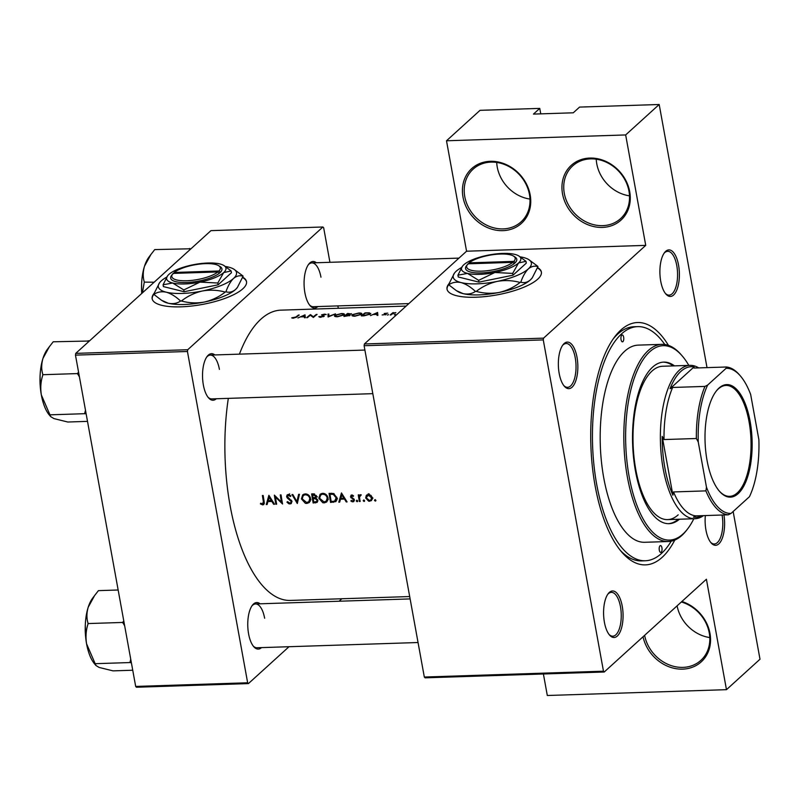 <?xml version="1.0" encoding="UTF-8"?>
<svg xmlns="http://www.w3.org/2000/svg" width="800" height="800" viewBox="0 0 800 800"><rect width="100%" height="100%" fill="white"/><g stroke="black" fill="none" stroke-linecap="round" stroke-linejoin="round"><path stroke-width="1.2" d="M681.89 601.49A36.99 31.67 47.8 0 1 709.98 633.37A36.99 31.67 47.8 0 1 683.27 669.11A36.99 31.67 47.8 0 1 643.04 636.77M644.62 635.33A35.62 30.5 -132.2 0 0 667.78 664.28A35.62 30.5 -132.2 0 0 700.86 660.36A35.62 30.5 -132.2 0 0 709.26 632.94A35.62 30.5 -132.2 0 0 681.36 601.98M709.79 637.56A35.62 30.5 47.8 0 1 677.1 605.84M530.17 194.89A36.99 31.67 47.8 0 1 502.88 230.65A36.99 31.67 47.8 0 1 462.99 197.07A36.99 31.67 47.8 0 1 490.28 161.31A36.99 31.67 47.8 0 1 530.17 194.89M464.76 196.56A35.62 30.5 -132.2 0 0 487.84 225.74A35.62 30.5 -132.2 0 0 521.05 221.88A35.62 30.5 -132.2 0 0 529.45 194.45A35.62 30.5 -132.2 0 0 506.37 165.27A35.62 30.5 -132.2 0 0 473.16 169.13A35.62 30.5 -132.2 0 0 464.76 196.56M529.98 199.08A35.62 30.5 47.8 0 1 497.24 167.06A35.62 30.5 47.8 0 1 496.71 162.44M629.7 191.64A36.99 31.67 47.8 0 1 602.41 227.41A36.99 31.67 47.8 0 1 562.52 193.83A36.99 31.67 47.8 0 1 589.81 158.07A36.99 31.67 47.8 0 1 629.7 191.64M564.29 193.32A35.62 30.5 -132.2 0 0 587.37 222.5A35.62 30.5 -132.2 0 0 620.58 218.63A35.62 30.5 -132.2 0 0 628.98 191.21A35.62 30.5 -132.2 0 0 605.9 162.03A35.62 30.5 -132.2 0 0 572.69 165.89A35.62 30.5 -132.2 0 0 564.29 193.32M629.51 195.84A35.62 30.5 47.8 0 1 596.77 163.82A35.62 30.5 47.8 0 1 596.24 159.2M448.9 283.82A47.95 14.58 -10.3 0 0 447.02 289.15A47.95 14.58 -10.3 0 0 475.86 297.23A47.95 14.58 -10.3 0 0 541.37 272.01A47.95 14.58 -10.3 0 0 537.58 267.58M448.7 284.7A47.95 14.58 -10.3 0 0 447.07 289.41M678.55 265.09A23.29 9.73 -91.9 0 1 676.6 290.51A23.29 9.73 -91.9 0 1 665.84 294A23.29 9.73 -91.9 0 1 660.73 281.26A23.29 9.73 -91.9 0 1 664.5 252.65A23.29 9.73 -91.9 0 1 678.55 265.09M665.33 293.36A21.92 9.15 88.1 0 0 669.11 295.13A21.92 9.15 88.1 0 0 676.78 265.61A21.92 9.15 88.1 0 0 667.68 251.31A21.92 9.15 88.1 0 0 664.03 253.32M723.94 514.96A23.29 9.73 -91.9 0 1 721.67 539.72A23.29 9.73 -91.9 0 1 711.07 542.85A23.29 9.73 -91.9 0 1 705.96 530.12A23.29 9.73 -91.9 0 1 705.34 515.56M710.56 542.22A21.92 9.15 88.1 0 0 714.33 543.98A21.92 9.15 88.1 0 0 722.1 515.02M622.23 606.14A23.29 9.73 -91.9 0 1 620.28 631.56A23.29 9.73 -91.9 0 1 609.53 635.05A23.29 9.73 -91.9 0 1 604.42 622.31A23.29 9.73 -91.9 0 1 608.18 593.7A23.29 9.73 -91.9 0 1 622.23 606.14M609.02 634.41A21.92 9.15 88.1 0 0 612.79 636.18A21.92 9.15 88.1 0 0 620.46 606.66A21.92 9.15 88.1 0 0 611.37 592.36A21.92 9.15 88.1 0 0 607.71 594.37M577.01 357.28A23.29 9.73 -91.9 0 1 575.06 382.71A23.29 9.73 -91.9 0 1 564.3 386.19A23.29 9.73 -91.9 0 1 559.19 373.46A23.29 9.73 -91.9 0 1 562.96 344.84A23.29 9.73 -91.9 0 1 577.01 357.28M563.79 385.55A21.92 9.15 88.1 0 0 567.57 387.32A21.92 9.15 88.1 0 0 575.24 357.8A21.92 9.15 88.1 0 0 566.14 343.5A21.92 9.15 88.1 0 0 562.49 345.51M216.28 398.76A23.29 9.73 -91.9 0 1 208.48 397.78A23.29 9.73 -91.9 0 1 203.37 385.05A23.29 9.73 -91.9 0 1 207.14 356.43A23.29 9.73 -91.9 0 1 214.85 354.94M207.97 397.14A21.92 9.15 88.1 0 0 211.75 398.91L372.82 393.66M261.5 647.62A23.29 9.73 -91.9 0 1 253.71 646.63A23.29 9.73 -91.9 0 1 248.6 633.9A23.29 9.73 -91.9 0 1 252.36 605.29A23.29 9.73 -91.9 0 1 260.07 603.8M253.2 646A21.92 9.15 88.1 0 0 256.97 647.76L418.05 642.52M317.82 306.57A23.29 9.73 -91.9 0 1 310.02 305.58A23.29 9.73 -91.9 0 1 304.91 292.85A23.29 9.73 -91.9 0 1 308.68 264.24A23.29 9.73 -91.9 0 1 316.39 262.75M309.51 304.95A21.92 9.15 88.1 0 0 313.29 306.71L408.87 303.6M674.79 540.07A121.24 50.63 -91.9 0 1 621.73 552.08A121.24 50.63 -91.9 0 1 595.11 485.8A121.24 50.63 -91.9 0 1 614.72 336.84A121.24 50.63 -91.9 0 1 668.45 345.37M620.19 550.23A117.13 48.92 88.1 0 0 641.56 560.9L645.29 560.77A117.13 48.92 88.1 0 0 661.43 553.49A117.13 48.92 88.1 0 0 671.21 541.18M154.04 293.43A47.95 14.58 -10.3 0 0 152.16 298.76A47.95 14.58 -10.3 0 0 181 306.83A47.95 14.58 -10.3 0 0 246.51 281.61A47.95 14.58 -10.3 0 0 242.72 277.19M153.84 294.3A47.95 14.58 -10.3 0 0 152.22 299.01M297.91 317.97L300.42 316.89L304.37 316.76L304.47 317.76L305.32 317.73L305.02 314.83L297.91 317.97M324.09 316.35L322.35 314.81L326.26 314.52L324.57 314.13L321.55 314.85L323.31 316.37L318.76 316.68L320.6 317.32L324.26 316.01M323.23 315.42L323.38 316.75M322.53 315.68L322.35 314.81M328.02 314.08L328.1 316.99L335.51 313.84L328.82 316.3L328.86 314.05L328.02 314.08L328.52 316.79M352.49 315.93L352.26 314.68C351.34 315.67 352.23 316.18 354.93 316.2L361.43 314.37C362.4 313.43 361.51 312.97 358.77 313.01L352.26 314.68L351.86 315.38M361.43 314.37L361.86 313.69M370.32 314.12L369.48 312.82L365.09 312.87A145.22 60.65 88.1 0 0 361.37 315.91L364.07 315.82L370.32 314.12L370.8 313.39M387.46 315.04L388.45 314.54L387.84 315.08M382.12 314.96L386.22 314.47L384.97 313.45L387.75 313.12L384.18 313.48L385.42 314.51L382.12 314.96M385.47 314.29L385.49 314.86M385.04 314.14L384.97 313.45M370.49 315.61L372.99 314.53L376.94 314.4L377.05 315.39L377.9 315.37L377.6 312.47L370.49 315.61M291.69 317.89L293.37 318.2L296.69 317A145.22 60.65 -91.9 0 1 299.22 315.02L298.44 315.04A145.22 60.65 88.1 0 0 295.95 316.99L291.69 317.89M392.89 312.69A145.22 60.65 88.1 0 0 390.18 314.97L390.96 314.94A145.22 60.65 -91.9 0 1 391.86 314.14L395.86 312.63L393.27 312.98A145.22 60.65 -91.9 0 1 393.67 312.67L392.89 312.69L393 313.32M394.38 314.81L395.38 314.31L394.76 314.86M351.21 313.99L347.68 313.44A145.22 60.65 88.1 0 0 343.95 316.47L350.14 315.38L349.41 314.65L351.41 313.68M350.14 315.38L349.48 315.19M335.07 316.49L334.84 315.25C333.92 316.24 334.81 316.75 337.51 316.77L344.02 314.94C344.98 313.99 344.09 313.54 341.35 313.58L334.84 315.25L334.44 315.94M344.02 314.94L344.44 314.26M310.38 314.65A145.22 60.65 88.1 0 0 306.66 317.69L307.44 317.66A145.22 60.65 -91.9 0 1 310.36 315.23L313.36 317.47A145.22 60.65 -91.9 0 1 317.08 314.44L316.3 314.46A145.22 60.65 88.1 0 0 313.36 316.8L310.55 314.65L310.51 315.34M406.14 306.07L280.93 310.15A145.22 60.65 88.1 0 0 239.42 354.14M228.32 398.37A145.22 60.65 88.1 0 0 230.12 505.72A145.22 60.65 88.1 0 0 290.39 600.43L409.69 596.55M263.66 504.62L264.18 501.66A145.22 60.65 -91.9 0 1 263.18 495.49L262.4 495.52A145.22 60.65 88.1 0 0 263.38 501.59L262.58 503.96L260.76 503.21L260.42 503.92L262.71 504.89L263.85 504.47M264.32 502.7L262.58 503.96M268.88 495.31L266.26 504.54L267.11 504.51L267.92 501.58L271.87 501.45L273.67 504.3L274.52 504.27L268.88 495.31M274.35 495.13A145.22 60.65 88.1 0 0 275.86 504.23L276.64 504.2A145.22 60.65 -91.9 0 1 275.43 497.07L282.56 504.01A145.22 60.65 -91.9 0 1 281.05 494.91L280.27 494.94A145.22 60.65 88.1 0 0 281.44 502.11L274.35 495.13M290.97 503.73L291.99 501.48L287.36 496.58L288.46 495.38L290.34 496.5L290.96 495.91L288.4 494.43L287.12 494.93L286.59 496.65L287.3 498.02L291.21 501.49L290.83 502.67L289.77 503.08L287.59 501.64L286.94 502.12L288.83 503.8L291.35 503.45M287.36 496.58L289.33 494.59M291.99 494.55L297.3 503.53L299.47 494.31L298.63 494.34L296.9 501.62L292.83 494.53L291.99 494.55M301.43 498.89L305.32 503.27L306.84 503.45L309.34 502.51L310.58 498.54C309.85 495.6 308.05 494.04 305.18 493.89L302.68 494.88L301.43 498.89L302.15 498.23M316.02 497.78L316.46 496.04L313.34 493.86L311.64 493.91A145.22 60.65 88.1 0 0 313.15 503.01L317.2 502.34L317.83 500.28L315.92 497.88M318.85 498.32L322.74 502.7L324.26 502.88L326.76 501.94L328 497.98C327.27 495.03 325.47 493.48 322.6 493.32L320.09 494.31L318.85 498.32L319.57 497.66M329.06 493.35A145.22 60.65 88.1 0 0 330.57 502.44L335.97 501.54L336.95 497.81L333.63 493.53L329.06 493.35M341.45 492.94L338.83 502.18L339.69 502.15L340.5 499.21L344.45 499.08L346.24 501.93L347.09 501.91L341.45 492.94M353.5 501.7L354.37 499.87L351.25 496.72L351.93 495.79L353.14 496.46L353.58 495.87L351.8 494.97L350.47 496.77L353.59 499.93L352.66 501.03L351.27 500.38L350.86 501L352.1 501.74L353.89 501.44M354.21 499.37L352.66 501.03M351.8 494.97L350.9 495.31M351.25 496.72L352.62 495.17M357.07 500.22L356.25 500.97L357.11 501.7L357.7 500.92L356.84 500.2L356.25 500.97L356.84 500.2M357.48 501.57L357.7 500.92M358.25 494.88A145.22 60.65 88.1 0 0 359.38 501.51L360.16 501.48A145.22 60.65 -91.9 0 1 359.76 499.27L359.52 496.99L361.28 494.89L359.19 495.84A145.22 60.65 -91.9 0 1 359.03 494.85L358.25 494.88M360.56 494.69L359.19 495.84L360.44 494.7M361.06 494.79L360.02 495.73L361.25 494.88M363.99 500L363.17 500.74L364.03 501.47L364.62 500.7L363.76 499.97L363.17 500.74L363.76 499.97M364.4 501.34L364.62 500.7M365.72 498L368.67 501.2L371.43 500.62L372.31 497.79L371.04 495.45L368.45 494.43L366.2 495.61L365.72 498L366.47 497.32M366.63 495.12L367.15 494.75M375.27 499.63L374.45 500.38L375.31 501.1L375.9 500.33L375.04 499.6L374.45 500.38L375.04 499.6M375.67 500.98L375.9 500.33M364.4 343.97L543.56 338.14L543.27 339.9L364.11 345.73L364.4 343.97L466.57 251.21L446.5 140.78L480.03 110.33L539.75 108.39L533.46 114.09L573.28 112.8L579.56 107.09L659.19 104.5L707.01 367.63M733.15 511.5L760 659.22L726.47 689.67L547.31 695.5L543.4 673.98M543.56 338.14L645.73 245.37L466.57 251.21M75.47 355.13L75.76 353.37L187.73 349.73L187.44 351.49L75.47 355.13L135.68 686.43L247.65 682.78L248.41 683.59L289.01 646.72M339.12 601.23L341.84 598.76M248.41 683.59L136.44 687.24L135.68 686.43M187.73 349.73L322.91 226.99L323.67 227.8L329.94 262.31M337.87 305.91L338.3 308.28M322.91 226.99L210.94 230.64L75.76 353.37M187.44 351.49L247.65 682.78M246.55 281.87A47.95 14.58 -10.3 0 0 242.57 277.57M219.42 369.39A21.92 9.15 88.1 0 0 210.32 355.09A21.92 9.15 88.1 0 0 206.67 357.1M264.64 618.24A21.92 9.15 88.1 0 0 255.54 603.95A21.92 9.15 88.1 0 0 251.89 605.96M320.96 277.19A21.92 9.15 88.1 0 0 311.86 262.9A21.92 9.15 88.1 0 0 308.21 264.91M543.27 339.9L603.47 671.19L604.23 672L706.4 579.24L726.47 689.67M604.23 672L425.07 677.84L424.32 677.03L603.47 671.19M540.75 113.86L539.75 108.39M364.11 345.73L424.32 677.03M446.5 140.78L625.66 134.94L659.19 104.5M625.66 134.94L645.73 245.37M664.8 344.5A117.13 48.92 88.1 0 0 637.67 326.63L633.94 326.75A117.13 48.92 88.1 0 0 613.31 338.79M541.41 272.26A47.95 14.58 -10.3 0 0 537.43 267.96M264.34 503.4L262.71 504.89M261.02 503.37L260.42 503.92M346.79 501.44L346.24 501.93M345 498.58L344.45 499.08M341.57 498.24L340.5 499.21M339.96 501.15L338.83 502.18M341.77 494.73L343.88 498.17L340.76 498.27L342.33 494.22M344.43 497.66L343.88 498.17M354.39 500.43L352.84 501.84M351.42 500.5L350.86 501M353.83 498.8L353.27 499.31M352.82 498.08L352.19 498.66M351.52 497.26L350.93 497.79M352.36 495.06L350.47 496.77M357.71 501.15L357.11 501.7M360.05 500.89L359.38 501.51M292.54 318.16L292.44 317.62M375.91 500.56L375.31 501.1M372.23 499.33L369.62 501.29M367.8 496.11L368.25 493.75M368.58 495.25L371.53 497.82L370.89 499.94L369.47 500.48L366.5 497.98L367.22 495.78L369.38 494.52M372.18 497.23L371.53 497.82M364.63 500.93L364.03 501.47M331.63 501.48L330.57 502.44M336.79 500.28L335.68 500.44M331.19 501.5A145.22 60.65 -91.9 0 1 329.98 494.26L333.31 494.41L336.17 497.83L334.63 501.15L331.19 501.5M331.06 493.28L329.98 494.26M334.09 493.71L333.31 494.41M336.83 497.23L336.17 497.83M337.51 498.78L334.63 501.15M320.87 494.9L321.27 493.58M325.89 501.41L324.26 502.88M327.66 500.75L326.42 500.98M322.78 494.26C325.11 494.38 326.59 495.63 327.21 498L326.28 501.1L324.06 501.96L319.63 498.29L320.6 495.14L323.73 493.4M327.87 497.4L327.21 498M314.21 502.05L313.15 503.01M317.86 501.02L315.51 502.94M312.57 494.83L315.68 496.08L315.28 497.3L313.03 497.76A145.22 60.65 -91.9 0 1 312.57 494.83L313.64 493.86M314.56 493.95L313.63 494.8M316.32 495.51L315.68 496.08M313.19 498.7L315.35 498.74L317.05 500.31L316.64 501.56L313.77 502.06A145.22 60.65 -91.9 0 1 313.19 498.7L314.3 497.69M316.03 498.12L315.35 498.74M317.42 496.86L315.77 496.8M317.68 499.74L317.05 500.31M303.45 495.47L303.85 494.15M308.47 501.97L306.84 503.45M310.24 501.31L309 501.54M305.37 494.83C307.69 494.95 309.17 496.19 309.8 498.57L308.86 501.67L306.65 502.53L302.21 498.86L303.19 495.71L306.31 493.97M310.46 497.97L309.8 498.57M297.95 500.67L296.9 501.62M291.5 502.06L289.94 504M291.83 500.93L291.21 501.49M291.3 500.1L290.74 500.61M287.86 497.51L287.3 498.02M288.57 494.43L286.59 496.65M276.54 503.61L275.86 504.23M282.11 501.5L281.44 502.11M275.95 496.6L275.43 497.07M274.22 503.8L273.67 504.3M272.42 500.95L271.87 501.45M268.99 500.61L267.92 501.58M267.38 503.52L266.26 504.54M269.2 497.1L271.3 500.53L268.19 500.63L269.76 496.59M271.86 500.03L271.3 500.53M377.73 313.81L377.49 312.47M377.12 315.39L376.94 314.4M376.8 313.01L376.91 314.09L373.8 314.2L376.8 313.01L377.23 315.39M377.14 315.39L376.91 314.09M362.53 315.54A145.22 60.65 -91.9 0 1 365.49 313.13L368.67 313.1L369.54 314.15L362.59 315.87M370.04 314.32L369.9 313.57L369.62 314.58M358.42 313.29C360.64 313.26 361.39 313.63 360.65 314.4L355.27 315.86C353.06 315.86 352.32 315.46 353.04 314.66L358.42 313.29M361.11 314.6L360.98 313.87L360.73 314.82M352.88 316.05L353.04 314.66M348.07 313.7L350.42 314.02L346.87 314.62A145.22 60.65 -91.9 0 1 348.07 313.7M346.49 314.93L349.35 315.41L345.11 316.11A145.22 60.65 -91.9 0 1 346.49 314.93M348.59 314.9L349.42 315.79M341 313.86C343.22 313.83 343.97 314.2 343.24 314.96L337.85 316.43C335.65 316.42 334.9 316.02 335.63 315.22L341 313.86M343.7 315.17L343.56 314.43L343.31 315.39M335.46 316.62L335.63 315.22M319.83 317.29L319.68 316.5M310.7 315.49L310.55 314.65M313.47 317.37L313.36 316.8M305.16 316.17L304.91 314.83M304.66 317.75L304.37 316.76M304.33 316.46L301.22 316.56L304.23 315.38M621.76 335.2A3.42 1.43 88.1 0 0 620.96 339.03A3.42 1.43 88.1 0 0 622.46 341.83A3.42 1.43 88.1 0 0 622.93 341.62A3.42 1.43 88.1 0 0 623.74 337.78A3.42 1.43 88.1 0 0 622.23 334.98A3.42 1.43 88.1 0 0 621.76 335.2M660.03 545.79A3.42 1.43 88.1 0 0 659.23 549.63A3.42 1.43 88.1 0 0 660.73 552.42A3.42 1.43 88.1 0 0 661.2 552.21A3.42 1.43 88.1 0 0 662.01 548.37A3.42 1.43 88.1 0 0 660.51 545.58A3.42 1.43 88.1 0 0 660.03 545.79M674.49 365.87A80.83 33.76 88.1 0 0 663.73 362.11A80.83 33.76 88.1 0 0 652.6 367.13A80.83 33.76 88.1 0 0 633.56 457.69A80.83 33.76 88.1 0 0 669 523.68A80.83 33.76 88.1 0 0 679.48 519.22M668.37 523.68A80.83 33.76 88.1 0 0 678.24 519.26M688.83 365.4A97.27 40.62 88.1 0 0 682.21 355.94A97.27 40.62 88.1 0 0 649.8 351.72A97.27 40.62 88.1 0 0 629.16 476.67A97.27 40.62 88.1 0 0 682.93 534.06A97.27 40.62 88.1 0 0 687.84 528.62A97.27 40.62 88.1 0 0 693.82 518.76M687.84 528.62L686.89 529.87A98.64 41.19 -91.9 0 1 681.92 535.39A98.64 41.19 -91.9 0 1 668.33 541.52A98.64 41.19 -91.9 0 1 625.09 460.99A98.64 41.19 -91.9 0 1 648.32 350.48A98.64 41.19 -91.9 0 1 661.91 344.35A98.64 41.19 -91.9 0 1 681.19 354.76L682.21 355.94M661.91 344.35L638.27 345.12A98.64 41.19 88.1 0 0 624.68 351.25A98.64 41.19 88.1 0 0 601.45 461.76A98.64 41.19 88.1 0 0 644.69 542.29L668.33 541.52M637.67 326.63A117.13 48.92 88.1 0 0 621.53 333.91A117.13 48.92 88.1 0 0 593.95 465.15A117.13 48.92 88.1 0 0 645.29 560.77M678.19 514.84A76.72 32.04 -91.9 0 1 667.62 519.61A76.72 32.04 -91.9 0 1 633.99 456.98A76.72 32.04 -91.9 0 1 652.05 371.02A76.72 32.04 -91.9 0 1 662.62 366.25L689.99 365.36A76.72 32.04 -91.9 0 1 698.69 367.9M673.24 365.91A80.83 33.76 88.1 0 0 663.11 362.14M190.98 248.76L154.74 249.59L150.91 254.5L144.5 266.22A37.06 15.48 88.1 0 0 141.74 293.47A25.21 10.53 -91.9 0 1 141.54 287.16M189.58 248.46L189.72 249.91M154.15 282.2L144.34 282.13C142.82 277.21 142.88 271.91 144.5 266.22A37.06 15.48 88.1 0 1 148.88 257.2L150.91 254.5M142.42 292.85L144.21 282.52M89.44 340.95L88.25 340.74A42.54 17.77 88.1 0 0 88.08 340.89A42.54 17.77 88.1 0 0 87.91 341.05L88.18 342.1M87.51 421.37L67.78 422.02L53.9 418.58L50.73 416.64L41.34 394.93C40.28 388.02 40.75 381.44 42.76 375.19L42.8 374.32C41.28 369.41 41.34 364.1 42.96 358.41L49.37 346.7L53.2 341.79L87.91 341.05M85.49 410.25L84.71 413.21L86.17 413.99M84.8 413.69L49.96 414.83M78.56 372.12L77.51 373.58L42.67 374.71M77.51 373.58L79.44 376.94M49.37 346.7L47.33 349.4A37.06 15.48 88.1 0 0 42.96 358.41A37.06 15.48 88.1 0 0 41.34 394.93A37.06 15.48 -91.9 0 0 49.48 415.2L50.73 416.64M84.71 413.21A42.54 17.77 88.1 0 0 85.01 413.78M77.64 373.19A42.54 17.77 88.1 0 0 77.6 374.06M132.74 670.23L113.01 670.87L99.12 667.44L95.95 665.5L86.57 643.79C85.5 636.87 85.98 630.29 87.99 624.05L88.02 623.18C86.51 618.26 86.56 612.96 88.19 607.27L94.6 595.55L98.43 590.64L118.16 590M130.71 659.11L130.02 662.55L131.39 662.85M130.02 662.55L95.19 663.69M123.78 620.98L122.73 622.44L87.9 623.57M122.73 622.44L124.66 625.8M94.6 595.55L92.56 598.25A37.06 15.48 88.1 0 0 88.19 607.27A37.06 15.48 88.1 0 0 86.57 643.79A37.06 15.48 -91.9 0 0 94.7 664.05L95.95 665.5M129.94 662.07A42.54 17.77 88.1 0 0 130.24 662.64M122.86 622.04A42.54 17.77 88.1 0 0 122.82 622.92M738.16 493.64A56.31 23.51 -91.9 0 1 719.4 491.2A56.31 23.51 -91.9 0 1 705.07 441.63A56.31 23.51 -91.9 0 1 716.14 391.24A56.31 23.51 -91.9 0 1 718.98 388.09A56.31 23.51 -91.9 0 1 750.11 421.31A56.31 23.51 -91.9 0 1 738.16 493.64M719.09 490.84A55.48 23.17 88.1 0 0 729.63 496.35A55.48 23.17 88.1 0 0 737.28 492.9A55.48 23.17 88.1 0 0 750.34 430.73A55.48 23.17 88.1 0 0 726.02 385.44A55.48 23.17 88.1 0 0 718.37 388.89A55.48 23.17 88.1 0 0 715.86 391.62M703.5 515.62A76.72 32.04 -91.9 0 1 694.99 518.72A76.72 32.04 -91.9 0 1 661.36 456.09A76.72 32.04 -91.9 0 1 679.42 370.13A76.72 32.04 -91.9 0 1 689.99 365.36M673.54 491.94L705.89 490.88L706.48 487.22A72.61 30.32 88.1 0 0 731.03 513.43L749.45 496.71A72.61 30.32 88.1 0 0 758.87 439.65L750.67 394.51A72.61 30.32 88.1 0 0 740.4 375.96A72.61 30.32 88.1 0 0 726.11 368.3L726.35 367L694 368.05L694.07 366.9A75.35 31.47 88.1 0 0 680.9 371.38A75.35 31.47 88.1 0 0 670.06 388.7L672.63 387.46A73.98 30.89 88.1 0 0 664.02 439.56L662.19 436.36L672.89 495.21L673.54 491.94A73.98 30.89 88.1 0 0 695.96 515.87L693.4 517.11A75.35 31.47 88.1 0 0 702.28 515.66M662.19 436.36A75.35 31.47 88.1 0 0 672.89 495.21M694.07 366.9L670.06 388.7M731.03 513.43L728.31 514.81A73.98 30.89 -91.9 0 1 705.89 490.88M695.96 515.87L728.31 514.81M672.63 387.46L704.97 386.41L707.69 385.02A72.61 30.32 88.1 0 0 698.27 442.08L706.48 487.22M726.11 368.3L707.69 385.02M698.27 442.08L696.37 438.5A73.98 30.89 -91.9 0 1 704.97 386.41M664.02 439.56L696.37 438.5M726.35 367A73.98 30.89 -91.9 0 1 739.38 374.78L740.4 375.96M512.77 262.35A24.66 7.5 -10.3 0 1 482.33 271.13A24.66 7.5 -10.3 0 1 467.51 264.43A24.66 7.5 -10.3 0 1 468.05 263.81L512.77 262.35L514.28 263.59L515.29 262.64A26.03 7.91 -10.3 0 0 514.98 256.99L513.5 256.07A24.66 7.5 -10.3 0 0 491.83 254.85A24.66 7.5 -10.3 0 0 469.09 262.85L468.08 264.18M467.51 264.43L466.44 265.81A26.03 7.91 -10.3 0 0 482.12 272.89A26.03 7.91 -10.3 0 0 514.24 263.59M525.98 261.32L518.74 255.9A30.14 9.16 -10.3 0 0 514.83 254.38A30.14 9.16 -10.3 0 0 487.46 255.27A30.14 9.16 -10.3 0 0 463.79 264.78A30.14 9.16 -10.3 0 0 462.54 266.12A30.14 9.16 -10.3 0 0 467.5 273.4L478.65 280.34L478.97 282.13L513 275.2L526.31 263.12L525.98 261.32L518.53 262.99A30.14 9.16 -10.3 0 0 518.74 255.9M462.46 266.22L457.93 275.19L458.26 276.98L478.97 282.13M457.93 275.19L467.5 273.4A30.14 9.16 -10.3 0 0 494.87 272.5L512.67 273.41L513 275.2M478.65 280.34L494.87 272.5A30.14 9.16 -10.3 0 0 518.53 262.99L512.67 273.41M461.53 267.52A39.73 12.08 -10.3 0 0 456.2 271.22A39.73 12.08 -10.3 0 0 454.55 272.99A39.73 12.08 -10.3 0 0 461.08 282.58A39.73 12.08 -10.3 0 0 497.16 281.41A39.73 12.08 -10.3 0 0 528.36 268.87A39.73 12.08 -10.3 0 0 528.64 259.52A39.73 12.08 -10.3 0 0 523.48 257.51A39.73 12.08 -10.3 0 0 520.32 256.88M537.94 266.61L532.28 277.82L530.37 279.92C527.3 282.45 524.11 283.21 520.79 282.18C522.86 276.26 525.38 271.83 528.36 268.87C531.43 266.34 534.62 265.59 537.94 266.61A45.62 13.87 -10.3 0 0 537.83 266.36L528.64 259.52M454.44 273.13L448.63 284.53A45.62 13.87 -10.3 0 0 448.74 284.79C452.27 282.36 456.39 281.63 461.08 282.58C465.8 283.95 470.58 286.9 475.44 291.42C471.9 293.85 467.79 294.58 463.09 293.63L456.33 290.62L448.74 284.79M520.09 282.46C513.88 287.31 506.91 290.64 499.17 292.45C491.45 293.82 483.81 293.46 476.25 291.4C482.45 286.55 489.42 283.22 497.16 281.41C504.89 280.05 512.53 280.4 520.09 282.46A45.62 13.87 -10.3 0 0 520.79 282.18M475.44 291.42A45.62 13.87 -10.3 0 0 476.25 291.4M532.15 277.99A39.73 12.08 169.7 0 1 532.02 278.15A39.73 12.08 169.7 0 1 530.37 279.92A39.73 12.08 169.7 0 1 499.17 292.45A39.73 12.08 169.7 0 1 463.09 293.63A39.73 12.08 169.7 0 1 457.93 291.62L456.33 290.62M515.29 262.64L513.81 261.4L469.09 262.85M513.81 261.4A24.66 7.5 -10.3 0 0 513.5 256.07M217.91 271.95A24.66 7.5 -10.3 0 1 187.47 280.73A24.66 7.5 -10.3 0 1 172.65 274.03A24.66 7.5 -10.3 0 1 173.19 273.41L217.91 271.95L219.39 273.2L220.47 272.24A26.03 7.91 -10.3 0 0 220.12 266.59L218.64 265.67A24.66 7.5 -10.3 0 0 196.97 264.45A24.66 7.5 -10.3 0 0 174.23 272.46L173.22 273.78M172.65 274.03L171.58 275.41A26.03 7.91 -10.3 0 0 187.26 282.49A26.03 7.91 -10.3 0 0 219.39 273.2M231.12 270.93L223.88 265.5A30.14 9.16 -10.3 0 0 219.97 263.98A30.14 9.16 -10.3 0 0 192.6 264.87A30.14 9.16 -10.3 0 0 168.93 274.38A30.14 9.16 -10.3 0 0 167.68 275.72A30.14 9.16 -10.3 0 0 172.64 283L183.79 289.94L184.11 291.74L218.14 284.8L231.45 272.72L231.12 270.93L223.67 272.6A30.14 9.16 -10.3 0 0 223.88 265.5M167.6 275.83L163.07 284.79L163.4 286.59L184.11 291.74M163.07 284.79L172.64 283A30.14 9.16 -10.3 0 0 200.01 282.11L217.81 283.01L218.14 284.8M183.79 289.94L200.01 282.11A30.14 9.16 -10.3 0 0 223.67 272.6L217.81 283.01M166.67 277.12A39.73 12.08 -10.3 0 0 161.34 280.83A39.73 12.08 -10.3 0 0 159.69 282.59A39.73 12.08 -10.3 0 0 166.23 292.19A39.73 12.08 -10.3 0 0 202.31 291.01A39.73 12.08 -10.3 0 0 233.5 278.48A39.73 12.08 -10.3 0 0 233.78 269.13A39.73 12.08 -10.3 0 0 228.62 267.12A39.73 12.08 -10.3 0 0 225.46 266.49M243.08 276.21L237.42 287.42L235.51 289.52C232.44 292.05 229.25 292.81 225.93 291.78C228 285.86 230.52 281.43 233.5 278.48C236.57 275.94 239.76 275.19 243.08 276.21A45.62 13.87 -10.3 0 0 242.97 275.96L233.78 269.13M159.58 282.73L153.77 294.13A45.62 13.87 -10.3 0 0 153.88 294.39C157.41 291.97 161.53 291.23 166.23 292.19C170.94 293.55 175.73 296.5 180.58 301.03C177.04 303.45 172.93 304.18 168.23 303.23L161.47 300.23L153.88 294.39M225.23 292.07C219.03 296.92 212.05 300.25 204.31 302.06C196.59 303.42 188.95 303.07 181.39 301C187.59 296.15 194.56 292.82 202.31 291.01C210.03 289.65 217.67 290 225.23 292.07A45.62 13.87 -10.3 0 0 225.93 291.78M180.58 301.03A45.62 13.87 -10.3 0 0 181.39 301M237.29 287.6A39.73 12.08 169.7 0 1 237.17 287.76A39.73 12.08 169.7 0 1 235.51 289.52A39.73 12.08 169.7 0 1 204.31 302.06A39.73 12.08 169.7 0 1 168.23 303.23A39.73 12.08 169.7 0 1 163.08 301.22L161.47 300.23M220.47 272.24L218.95 271L174.23 272.46M218.95 271A24.66 7.5 -10.3 0 0 218.64 265.67M264.06 500.98L263.38 501.59M296.04 317.5L295.95 316.99M334.57 501.17L333.27 502.36M331.66 493.28L330.6 494.24M315.03 497.47L313.7 498.68M289.53 498.67L288.93 499.22M385.74 314.76L385.57 313.84M40.21 385.78A25.21 10.53 -91.9 0 1 40 379.35M85.43 634.63A25.21 10.53 -91.9 0 1 85.22 628.21M351.49 495.96L352.45 495.09M353.3 500.79L354.36 499.83M370.89 499.94L372.98 498.04M367.21 495.78L369.27 493.91M326.28 501.1L328.37 499.2M320.6 495.14L322.62 493.32M315.3 497.28L316.48 496.21M316.64 501.56L317.86 500.46M308.86 501.67L310.96 499.77M303.19 495.71L305.2 493.88M290.83 502.67L292.01 501.6M287.67 495.66L289.67 493.85M384.9 313.57L385.01 314.14M322.23 314.99L322.35 315.62M255.54 603.95L410.12 598.91M364.9 350.06L210.32 355.09M141.67 293.53L141.6 284.11M311.86 262.9L458.97 258.11M40.47 388.81L40.06 376.31M85.7 637.67L85.29 625.16M694.99 518.72L667.62 519.61"/></g></svg>
